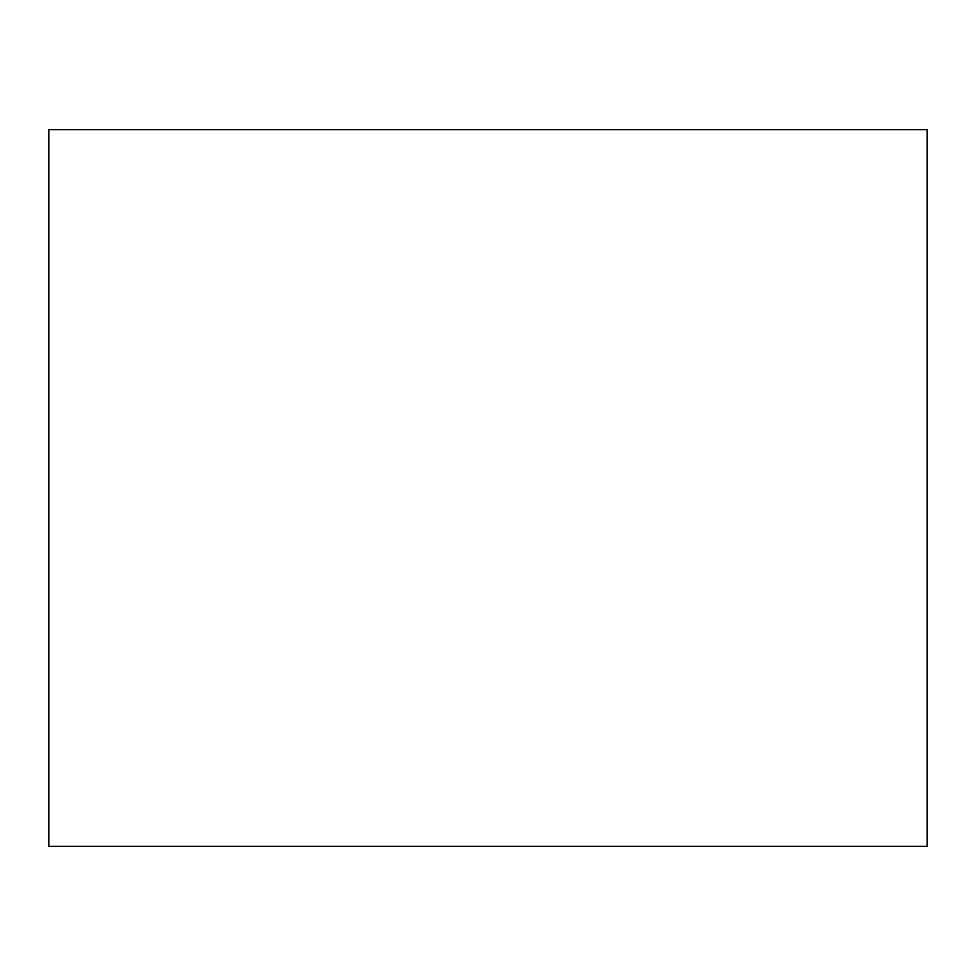 <?xml version="1.0" encoding="UTF-8"?>
<svg xmlns="http://www.w3.org/2000/svg" width="976" height="976" viewBox="0 0 976 976"><rect width="100%" height="100%" fill="white"/><g stroke="black" fill="none" stroke-linecap="round" stroke-linejoin="round"><path stroke-width="1.46" d="M927.2 846.29L48.8 846.29L927.2 846.29L927.2 129.71L48.8 129.71L927.2 129.71L927.2 846.29M48.8 129.71L48.8 846.29L48.8 129.71"/></g></svg>
